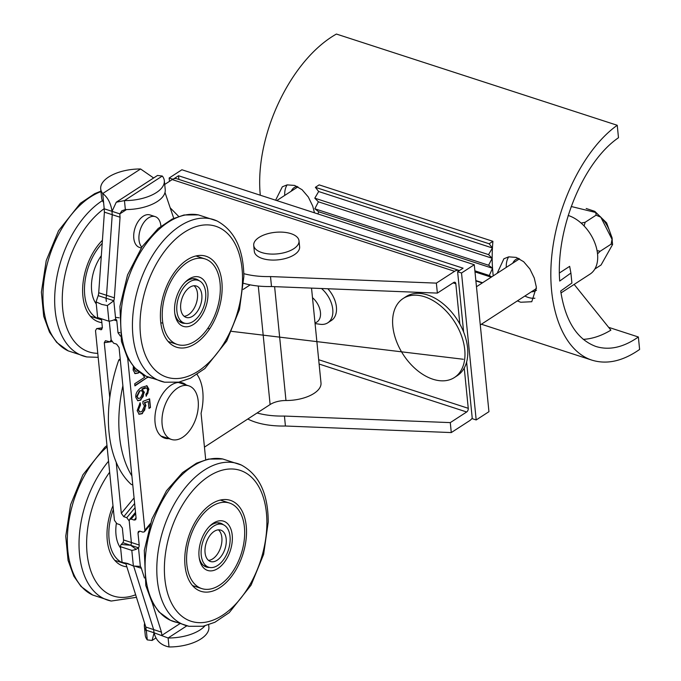 <?xml version="1.0" encoding="UTF-8"?>
<svg xmlns="http://www.w3.org/2000/svg" width="681" height="681" viewBox="0 0 681 681"><rect width="100%" height="100%" fill="white"/><g stroke="black" fill="none" stroke-linecap="round" stroke-linejoin="round"><path stroke-width="1.02" d="M160.384 316.061A47.806 28.517 -72 0 1 206.037 256.252A47.806 28.517 -72 0 1 218.388 310.536A47.806 28.517 -72 0 1 176.498 347.191A47.806 28.517 -72 0 1 160.384 316.061M184.747 559.322A47.806 28.517 -72 0 1 230.399 500.356A47.806 28.517 -72 0 1 242.759 554.632A47.806 28.517 -72 0 1 200.861 591.287A47.806 28.517 -72 0 1 184.747 559.322M186.585 558.514A44.963 26.823 108 0 0 201.738 588.58A44.963 26.823 108 0 0 241.142 554.104A44.963 26.823 108 0 0 229.523 503.055A44.963 26.823 108 0 0 186.585 558.514M209.535 567.426A23.052 13.748 -72 0 1 206.334 567.035A23.052 13.748 -72 0 1 199.184 557.637M209.271 526.592A23.052 13.748 -72 0 1 213.63 523.757A23.052 13.748 -72 0 1 220.584 523.195A23.052 13.748 -72 0 1 223.394 524.753M215.826 521.825A25.895 15.45 108 0 0 210.063 525.8A25.895 15.45 108 0 0 199.363 558.752A25.895 15.45 108 0 0 218.167 568.303A25.895 15.45 108 0 0 232.323 536.568A25.895 15.45 108 0 0 215.826 521.825M113.352 509.405A44.963 26.823 108 0 0 109.879 522.157A44.963 26.823 108 0 0 123.976 563.323A44.963 26.823 108 0 0 125.9 563.817M116.34 523.425A34.144 20.37 108 0 0 120.639 548.069M209.339 567.384A22.482 13.407 -72 0 1 208.684 567.205A22.482 13.407 -72 0 1 202.878 541.676A22.482 13.407 -72 0 1 222.576 524.438A22.482 13.407 -72 0 1 228.561 549.422A22.482 13.407 -72 0 1 209.339 567.384M208.497 560.386A16.506 9.849 108 0 0 220.653 547.447A16.506 9.849 108 0 0 218.422 529.844M220.252 529.988A16.506 9.849 -72 0 1 220.729 530.124A16.506 9.849 -72 0 1 224.994 548.86A16.506 9.849 -72 0 1 210.531 561.519A16.506 9.849 -72 0 1 206.139 543.174A16.506 9.849 -72 0 1 220.252 529.988M132.778 484.949L131.263 484.455A113.829 67.904 -72 0 1 118.826 359.909L120.35 360.402M122.878 385.727A113.829 67.904 108 0 0 131.876 475.908M204.453 447.128L270.11 404.54A17.076 8.121 174.3 0 1 285.977 400.513A30.16 14.344 -5.7 0 0 320.998 382.935L311.532 288.114M250.174 284.871L243.211 289.391M118.826 359.909L120.214 359.015M131.808 550.367L120.503 546.698L122.069 562.353L127.645 563.476L133.374 566.03L131.808 550.367A10.249 4.878 -5.7 0 0 136.149 549.312L138.49 547.813L122.835 542.731A2.843 1.694 108 0 0 123.55 539.956L122.359 528.022L119.924 524.659L116.877 523.672L114.442 520.318L95.51 330.625L96.668 328.6L102.38 327.97M146.56 385.667L148.449 389.106L147.947 393.031L146.126 395.806M146.006 387.889L144.823 387.71L141.81 389.013L143.938 392.154L143.146 396.546L140.32 399.985L137.579 400.666M141.427 390.596L139.401 390.928L136.694 396.461L138.149 398.419M139.843 391.073L137.136 396.606L138.362 398.504L140.439 397.985L142.942 392.75L141.648 390.656L139.401 390.928M141.81 389.013L144.372 392.29L140.754 400.13L137.792 400.743L135.851 397.491C135.332 393.771 137.187 390.417 141.427 387.421L146.994 385.812L148.884 389.251L146.202 396.265L145.862 394.222L147.139 392.537L147.59 389.949L146.994 388.425L146.236 387.949L142.474 389.217M134.089 367.272L133.961 369.059L135.553 371.298M139.043 371.894L137.826 372.907L134.685 373.477M134.472 367.68L134.395 369.204L135.766 371.383L137.834 370.907M139.375 372.149L138.26 373.052L135.119 373.614L133.118 370.047L133.391 366.48M147.215 376.712L147.292 377.453L134.889 385.497M147.292 377.453L134.923 385.897L134.71 383.752L144.678 377.291L142.389 374.218M147.658 376.908L147.726 377.597M139.809 403.058L140.524 404.914L138.456 409.826L139.818 412.005L141.937 411.494L144.466 405.902L142.908 403.527L142.899 401.398L149.616 398.836L150.484 407.502L148.986 408.472L148.288 401.518L144.772 402.794L145.904 405.578L142.312 413.673L139.171 414.244L137.17 410.669L140.167 402.76L140.524 404.914M148.288 401.518L144.338 402.658L145.47 405.433L144.695 410.039L141.878 413.537L138.737 414.099M144.338 402.658L144.772 402.794M140.09 404.778L138.022 409.69L139.605 411.92M149.216 398.989L150.484 407.502M150.05 407.357L148.943 408.072M205.705 459.701L201.074 413.299A45.533 27.163 108 0 0 197.218 374.712L197.184 374.371M123.55 539.956L131.365 542.493A2.843 1.694 -72 0 1 130.658 545.268L130.658 545.268A2.843 1.694 108 0 0 131.382 542.502L139.196 545.038L138.005 533.104L138.379 531.512L139.911 531.154L142.95 532.142L144.483 531.784L144.866 530.201L127.696 358.215M168.905 438.624A29.028 17.314 -72 0 1 164.674 438.147A29.028 17.314 -72 0 1 157.175 405.195A29.028 17.314 -72 0 1 182.61 382.935A29.028 17.314 -72 0 1 186.313 385.037M144.415 577.999L141.35 568.277A8.538 5.09 108 0 0 140.346 566.388L133.374 566.03M122.069 562.353L120.494 546.605A10.249 4.878 -5.7 0 0 120.503 546.698M122.835 542.731L121.244 544.468L130.658 545.268L136.149 549.312M121.244 544.468A10.249 4.878 -5.7 0 0 120.494 546.605M125.619 562.949A8.538 5.09 -72 0 1 125.704 563.196L145.819 627.056A34.144 20.37 -72 0 0 146.279 630.24L146.381 630.921A34.144 16.242 -5.7 0 1 144.363 626.273L145.257 635.237A34.144 16.242 -5.7 0 0 147.275 639.893L152.093 640.463L154.093 632.777L146.279 630.24M146.424 631.389L147.275 639.893M144.636 623.294A34.144 16.242 -5.7 0 0 144.363 626.273M154.093 632.777A34.144 20.37 -72 0 1 153.642 629.593L133.621 566.039M131.365 542.493L129.228 521.016L126.785 517.662L135.051 507.694M204.955 625.856A34.144 16.242 174.3 0 1 168.113 637.986L154.102 632.785A34.144 20.37 -72 0 1 153.651 629.602L145.819 627.056M134.634 503.54L123.746 516.675L121.312 513.312L116.221 462.288M123.746 516.675L126.785 517.662M208.658 624.8L208.88 627.048A34.144 16.242 174.3 0 1 169.007 646.95L168.113 637.986L186.815 625.848M133.629 566.039L153.651 629.602L161.465 632.138L152.084 602.362M135.647 513.644L131.144 519.075L134.183 520.063L136.055 517.798M109.275 321.168L111.139 339.802L113.582 343.164L116.621 344.152L119.064 347.506L136.089 518.113L135.715 519.705L134.183 520.063M131.144 519.075L129.611 519.433L129.228 521.016L131.382 542.502M179.58 623.873L161.925 635.322A34.144 20.37 -72 0 1 161.465 632.138M154.102 632.785C155.906 640.498 160.878 645.222 169.007 646.95M139.196 545.038A2.843 1.694 -72 0 1 138.49 547.813L140.346 566.388M104.21 208.795A34.144 20.37 108 0 0 104.406 212.149L112.229 214.685A34.144 20.37 108 0 1 112.042 211.34L116.272 202.206L157.498 175.468L162.308 176.038A34.144 16.242 174.3 0 1 164.325 180.695A34.144 16.242 174.3 0 1 124.453 200.597L125.347 209.561L121.848 210.795L119.856 213.877L116.417 212.761L104.21 208.795L102.72 193.54C107.717 197.286 110.816 203.219 112.033 211.331A34.144 20.37 108 0 0 112.229 214.685L106.525 295.29A8.538 5.09 -72 0 1 105.998 298.184L98.175 295.639L96.072 301.887L101.792 304.433L107.377 305.556L108.934 321.219L97.638 317.542L96.055 301.76L97.621 317.457A10.249 4.878 -5.7 0 0 97.638 317.542M126.513 209.561L119.856 213.877A34.144 20.37 108 0 0 120.052 217.23L112.237 214.694L106.534 295.299A8.538 5.09 108 0 1 106.006 298.184L106.262 300.781L105.998 298.184L106.262 300.781L106.006 298.184L113.821 300.721L107.377 305.556M106.253 300.764L106.33 301.496M108.934 321.219A10.249 4.878 -5.7 0 0 113.276 320.155L115.676 319.304A2.843 1.694 108 0 1 115.881 319.346A2.843 1.694 108 0 1 116.826 320.87L118.017 332.805L120.392 336.142M98.175 295.639A8.538 5.09 108 0 0 98.711 292.753L104.406 212.149M153.634 177.971L140.584 168.982A34.144 16.242 -5.7 0 0 100.703 188.884A34.144 16.242 -5.7 0 0 102.72 193.54L140.584 168.982M100.703 188.884L101.605 197.848A34.144 16.242 -5.7 0 0 103.606 202.487M101.478 318.793L102.363 327.723L101.214 329.749L97.417 328.676M109.769 397.704L104.278 342.705L111.795 341.624M109.283 321.168L111.148 339.81L109.981 341.828L105.436 340.687L104.278 342.705M164.325 180.695L165.228 189.659A34.144 16.242 174.3 0 1 125.347 209.561M120.052 217.23L114.357 297.835A8.538 5.09 -72 0 1 113.821 300.721L115.676 319.304M173.749 218.329L164.998 192.493M141.776 247.177A17.076 10.189 -72 0 1 141.256 227.062A17.076 10.189 -72 0 1 155.208 216.626A17.076 10.189 -72 0 1 160.903 226.245M141.222 247.986L139.443 247.407A17.076 10.189 -72 0 1 135.034 228.024A17.076 10.189 -72 0 1 149.99 214.932L155.208 216.626M116.272 202.206L124.453 200.597L162.308 176.038M182.619 437.313A28.168 16.804 108 0 0 198.052 409.238A28.168 16.804 108 0 0 188.858 385.863A28.168 16.804 108 0 0 164.172 407.468A28.168 16.804 108 0 0 171.45 439.449A28.168 16.804 108 0 0 182.619 437.313M162.223 315.201A44.963 26.823 108 0 0 177.375 344.484A44.963 26.823 108 0 0 216.779 310.008A44.963 26.823 108 0 0 205.16 258.959A44.963 26.823 108 0 0 162.223 315.201M185.172 323.33A23.052 13.748 -72 0 1 181.972 322.939A23.052 13.748 -72 0 1 174.821 313.541M184.9 282.496A23.052 13.748 -72 0 1 188.986 279.78A23.052 13.748 -72 0 1 196.213 279.091A23.052 13.748 -72 0 1 199.031 280.657M191.14 277.865A25.895 15.45 108 0 0 185.7 281.696A25.895 15.45 108 0 0 174.991 314.648A25.895 15.45 108 0 0 193.906 324.139A25.895 15.45 108 0 0 207.935 292.175A25.895 15.45 108 0 0 191.14 277.865M102.201 243.347A44.963 26.823 108 0 0 84.895 296.601A44.963 26.823 108 0 0 99.613 319.219A44.963 26.823 108 0 0 101.571 319.721M101.324 255.69A34.144 20.37 108 0 0 96.276 303.973M186.585 323.492A22.482 13.407 108 0 0 204.564 304.032A22.482 13.407 108 0 0 198.214 280.342A22.482 13.407 108 0 0 178.516 297.58A22.482 13.407 108 0 0 184.321 323.1A22.482 13.407 108 0 0 186.585 323.492M194.059 285.748A16.506 9.849 -72 0 1 196.29 303.351A16.506 9.849 -72 0 1 184.134 316.282M194.706 285.739A16.506 9.849 -72 0 1 196.366 286.029A16.506 9.849 -72 0 1 200.631 304.765A16.506 9.849 -72 0 1 186.168 317.423A16.506 9.849 -72 0 1 181.504 300.032A16.506 9.849 -72 0 1 194.706 285.739M126.836 566.796A47.806 28.517 -72 0 1 123.099 566.03A47.806 28.517 -72 0 1 108.109 522.25A47.806 28.517 -72 0 1 112.986 505.702M101.861 322.632A47.806 28.517 -72 0 1 98.736 321.926A47.806 28.517 -72 0 1 83.082 297.878A47.806 28.517 -72 0 1 102.414 240.291M315.073 323.577L320.155 324.292A22.762 14.718 -123 0 0 327.774 322.811A22.762 14.718 -123 0 0 332.762 309.361A22.762 14.718 -123 0 0 321.492 288.506M312.485 297.657A16.191 10.47 57 0 1 320.462 312.46A16.191 10.47 57 0 1 314.997 322.888M327.833 288.761A22.762 14.718 57 0 1 336.405 306.995A22.762 14.718 57 0 1 331.417 320.453L327.774 322.811M172.829 179.214L169.152 178.022L181.904 169.756L474.274 264.73L461.522 272.996L457.615 271.728L463.08 268.186L178.533 175.749L173.859 178.78M178.899 179.426L178.533 175.749M169.152 178.022L169.484 181.342M474.274 264.73L488.941 411.69L476.189 419.956L461.522 272.996M457.615 271.728L463.642 332.09M466.621 361.994L472.282 418.687L476.189 419.956M392.835 326.327A47.1 30.449 57 0 1 403.152 298.491A47.1 30.449 57 0 1 454.329 321.441A47.1 30.449 57 0 1 454.414 377.521A47.1 30.449 57 0 1 409.843 363.245A71.709 71.709 0 0 1 398.002 344.978A47.1 30.449 57 0 1 392.835 326.327M403.152 298.491L406.004 296.644A47.1 30.449 57 0 1 459.845 324.054A47.1 30.449 57 0 1 464.238 368.021A47.1 30.449 57 0 1 457.257 375.674L454.414 377.521M581.114 223.079L585.166 222.261L584.102 225.964M597.058 250.642L600.199 251.238L597.535 253.86M594.853 269.021L601.068 264.986L612.594 244.496L611.121 244.156L612.032 239.295L600.829 217.222L596.096 215.17L595.773 212.498L571.819 206.641L571.018 207.024L571.674 206.701M585.166 222.261L596.096 215.17M600.199 251.238L611.121 244.156M568.15 215.46A34.144 22.073 57 0 1 595.015 243.381A34.144 22.073 57 0 1 590.052 274.102L560.982 292.958M639.612 349.447C622.826 361.185 606.924 364.744 591.9 360.138C562.949 350.809 546.256 306.688 551.925 254.498C557.509 202.334 584.792 148.356 617.241 125.278L618.484 137.732C583.115 161.899 555.662 228.85 559.705 281.057L570.908 273.064L571.904 283.024L560.701 291.017C565.358 321.04 577.105 339.53 595.96 346.493C609.308 350.587 623.447 347.421 638.369 336.993L639.612 349.447M608.627 327.331L638.369 336.993M260.295 195.217C254.456 136.14 290.429 59.979 336.414 34.05L617.241 125.278M275.618 200.197L282.343 186.79L287.127 184.874L294.686 185.436L302.1 189.735L308.331 197.03L312.707 206.045L314.486 212.821M497.19 273.285L503.897 258.763L508.681 256.848L516.249 257.409L523.663 261.708L529.895 269.004L534.27 278.018L536.373 287.246L531.767 301.726L520.718 302.245L517.381 300.891M492.916 241.321L489.145 243.772L315.371 187.318L319.151 184.874L492.916 241.321A128.054 76.391 108 0 0 492.431 247.978A128.054 76.391 108 0 0 492.176 258.269A128.054 76.391 108 0 0 492.525 268.263A128.054 76.391 108 0 0 493.231 275.856M574.16 284.411L610.891 330.149A113.829 67.904 -72 0 1 583.217 339.359M570.908 273.064L569.657 266.348L559.407 272.996M315.371 187.318L318.665 191.531L314.784 198.18L318.402 201.814L314.835 208.786L318.759 211.817L317.823 213.902M318.402 201.814L492.176 258.269L488.6 265.232L314.835 208.786M488.6 265.232L492.525 268.263L318.759 211.817M491.205 277.167L474.989 271.898M492.525 268.263L489.29 275.499L491.673 276.869M489.29 275.499L474.878 270.817M482.259 282.964L475.891 280.895M482.591 282.751L475.857 280.563M318.665 191.531L492.431 247.978L488.558 254.626L314.784 198.18M488.558 254.626L492.176 258.269M489.145 243.772L492.431 247.978M534.874 298.21A25.614 16.557 57 0 1 528.175 297.41A25.614 16.557 57 0 1 524.872 296.031M506.289 267.386A25.614 16.557 57 0 1 508.698 256.839M512.784 263.172A18.498 11.96 57 0 1 515.866 259.47A18.498 11.96 57 0 1 518.599 258.363M536.526 290.14A18.498 11.96 57 0 1 535.998 290.506A18.498 11.96 57 0 1 531.367 291.817M284.735 195.413A25.614 16.557 57 0 1 287.135 184.866M291.23 191.199A18.498 11.96 57 0 1 294.311 187.496A18.498 11.96 57 0 1 297.044 186.39M164.7 184.449L172.208 179.58L454.585 271.31L436.368 283.126L270.51 276.571A56.915 27.07 174.3 0 1 243.815 273.677M178.643 216.405L170.19 207.833M253.715 245.356L254.311 251.34A22.762 10.828 -5.7 0 0 258.371 256.737A22.762 10.828 -5.7 0 0 284.283 258.797A22.762 10.828 -5.7 0 0 299.614 246.811L299.019 240.836A22.762 10.828 -5.7 0 0 275.294 232.323A22.762 10.828 -5.7 0 0 253.715 245.356A22.762 10.828 -5.7 0 0 257.776 250.753A22.762 10.828 -5.7 0 0 283.688 252.821A22.762 10.828 -5.7 0 0 299.019 240.836M243.696 283.33A56.915 27.07 -5.7 0 0 271.506 286.531L437.364 293.094L453.759 282.453A2.843 1.694 108 0 1 454.882 282.24A2.843 1.694 108 0 1 455.827 283.764L459.845 324.054M454.585 271.31A11.381 6.793 -72 0 1 459.096 270.451A11.381 6.793 -72 0 1 459.411 270.57M459.096 270.451L176.719 178.72A11.381 6.793 108 0 0 172.208 179.58M464.238 368.021L468.256 408.311L318.674 359.713M319.108 364.037L466.681 411.979A2.843 1.694 108 0 0 468.256 408.311M466.681 411.979L450.294 422.612L284.437 416.057A56.915 27.07 174.3 0 1 257.095 412.984M472.231 418.168A11.381 6.793 -72 0 1 469.498 420.764L451.282 432.571L285.424 426.017A56.915 27.07 -5.7 0 1 247.799 419.011M436.368 283.126L437.364 293.094M450.294 422.612L451.282 432.571M270.51 276.571L271.506 286.531M284.437 416.057L285.424 426.017M155.421 378.789A84.997 50.709 -72 0 1 145.989 376.159A84.997 50.709 -72 0 1 127.415 280.981A84.997 50.709 -72 0 1 198.375 214.89L184.032 214.983L172.191 219.061L158.196 228.475L142.116 246.675L127.543 274.937L119.933 306.348L121.439 341.436L127.407 357.678L134.549 367.766L145.989 376.159L164.606 382.203A84.997 50.709 -72 0 1 139.12 284.777A84.997 50.709 -72 0 1 217.001 220.942L198.375 214.89M242.521 277.933A79.337 47.329 -72 0 1 165.977 376.908A79.337 47.329 -72 0 1 165.313 250.327A79.337 47.329 -72 0 1 242.521 277.933M179.793 622.894A84.997 50.709 -72 0 1 170.352 620.255A84.997 50.709 -72 0 1 151.786 525.077A84.997 50.709 -72 0 1 222.738 458.985L208.395 459.079L196.554 463.157L182.559 472.571L166.479 490.771L151.906 519.033L144.295 550.452L145.802 585.532L151.769 601.774L158.911 611.87L170.352 620.255L188.977 626.299A84.997 50.709 -72 0 1 163.483 528.873A84.997 50.709 -72 0 1 241.363 465.038L222.738 458.985M266.884 523.417A79.337 47.329 -72 0 1 189.497 620.689A79.337 47.329 -72 0 1 190.518 493.35A79.337 47.329 -72 0 1 266.884 523.417M258.286 286.037L270.11 404.54M274.613 286.658L285.977 400.513M136.694 396.461L137.136 396.606M143.938 392.154L144.372 392.29M140.32 399.985L140.754 400.13M148.449 389.106L148.884 389.251M133.961 369.059L134.395 369.204M137.826 372.907L138.26 373.052M141.878 413.537L142.312 413.673M145.47 405.433L145.904 405.578M138.022 409.69L138.456 409.826M144.866 530.201L150.271 523.672M131.22 564.983L125.704 563.196M121.312 513.312L134.072 497.922M134.591 566.081L141.35 568.277M139.673 531.095L138.005 533.104M105.998 298.184L106.33 301.487M114.357 297.835L98.711 292.753M101.827 329.468L100.456 329.672M113.897 319.917L116.826 320.87M119.873 332.541L118.017 332.805M109.641 472.214A79.337 47.329 108 0 0 88.47 562.497A79.337 47.329 108 0 0 135.647 594.76M108.543 461.216A84.997 50.709 108 0 0 79.047 546.298A84.997 50.709 108 0 0 111.216 601.042L136.455 597.322M107.113 446.898A84.997 50.709 108 0 0 67.913 528.745A84.997 50.709 108 0 0 92.607 594.998M104.219 208.624A79.337 47.329 108 0 0 62.363 294.907A79.337 47.329 108 0 0 97.775 353.32M102.405 200.623A84.997 50.709 108 0 0 55.263 288.25A84.997 50.709 108 0 0 86.845 356.946L98.175 357.329M100.975 191.616A84.997 50.709 108 0 0 45.644 270.876A84.997 50.709 108 0 0 68.228 350.894L86.845 356.946M600.233 216.592A26.125 16.889 57 0 1 610.84 235.243M453.103 282.879L455.827 283.764M164.606 382.203L178.797 382.143L190.501 378.176L204.879 368.54L226.713 341.045L239.474 309.489L243.866 276.495C243.432 248.923 234.477 230.399 217.001 220.942M188.977 626.299L203.159 626.239L214.873 622.272L229.242 612.636L251.085 585.141L263.632 554.343L268.229 522.055C268.135 493.751 259.18 474.742 241.363 465.038M229.523 503.055L220.303 500.067M201.738 588.58L192.519 585.583M114.757 560.327L123.976 563.323M203.628 565.553L208.684 567.205M217.52 522.795L222.576 524.438M141.214 390.511L141.648 390.656M146.236 387.949L145.802 387.804M137.928 398.359L138.362 398.504M135.766 371.383L135.332 371.239M139.818 412.005L139.384 411.869M152.093 640.463L155.949 637.961M129.611 519.433L135.51 512.316M149.675 525.528L144.483 531.784M115.489 317.363L119.141 317.797L115.489 317.363M160.81 322.82L162.827 323.066M207.722 328.472L209.748 328.719L207.722 328.48M231.642 331.349L463.361 359.27L231.642 331.358M103.614 202.759L103.572 202.036M102.371 327.782L96.668 328.6M109.981 341.828L111.761 341.573M160.98 436.053L171.45 439.449M178.388 382.458L188.858 385.863M205.16 258.959L195.941 255.962M177.375 344.484L168.156 341.487M90.394 316.231L99.613 319.219M198.214 280.342L193.149 278.699M184.321 323.1L179.265 321.458M106.977 445.502L104.712 447.391L82.869 474.887L70.569 504.783L65.751 536.211L68.066 560.386L73.854 576.228L81.039 586.486L92.59 594.99L111.216 601.042M100.933 191.131L94.719 193.659L80.349 203.296L58.506 230.791L46.206 260.678L41.388 292.115L43.703 316.29L49.492 332.132L56.676 342.39L68.228 350.894M480.284 324.948L536.475 288.506M476.47 286.727L519.492 258.823M276.775 200.572L297.938 186.849M586.196 208.505L594.802 211.357L606.626 222.883L612.108 237.95L612.245 240.538M612.594 244.496L612.032 239.295M595.773 212.498L600.829 217.222M481.39 324.233L591.9 360.138"/></g></svg>
